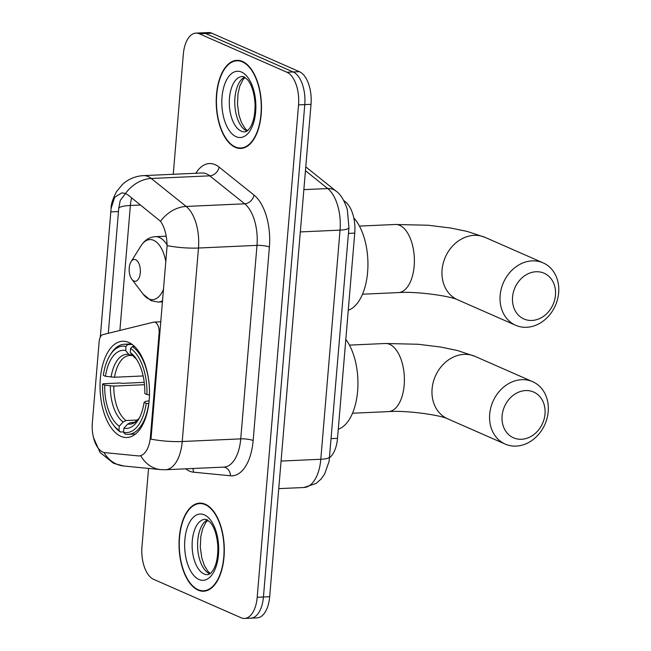 <?xml version="1.0" encoding="UTF-8"?>
<svg xmlns="http://www.w3.org/2000/svg" width="651" height="651" viewBox="0 0 651 651"><rect width="100%" height="100%" fill="white"/><g stroke="black" fill="none" stroke-linecap="round" stroke-linejoin="round"><path stroke-width="0.98" d="M150.414 436.87A24.543 12.572 -92.6 0 1 139.07 455.92A24.543 12.572 -92.6 0 1 138.15 455.895L104.974 452.657A24.543 12.572 -92.6 0 1 102.777 452.071A24.543 12.572 -92.6 0 1 92.344 422.694L99.155 341.612A9.09 4.655 87.4 0 1 102.882 334.622L153.628 322.155A9.09 4.655 87.4 0 1 154.1 322.09A9.09 4.655 87.4 0 1 155.247 322.31A9.09 4.655 87.4 0 1 159.113 333.19L150.414 436.87L151.178 436.837L150.869 439.108A31.818 6.705 -175.2 0 0 182.231 441.508A36.366 18.619 87.4 0 1 165.435 469.737L223.944 467.101A36.366 18.619 -92.6 0 0 240.74 438.872L256.99 245.378A36.366 18.619 -92.6 0 0 244.686 203.804L209.76 175.835A36.366 18.619 -92.6 0 0 206.603 173.89A36.366 18.619 -92.6 0 0 201.989 172.987L143.489 175.624A36.366 18.619 87.4 0 1 148.094 176.527A36.366 18.619 87.4 0 1 151.252 178.472L186.178 206.44A36.366 18.619 87.4 0 1 198.482 248.023L182.231 441.508L240.74 438.872A9.09 1.912 -175.2 0 1 253.149 440.548A45.456 23.273 87.4 0 1 230.446 475.783L193.477 472.178A45.456 23.273 87.4 0 1 185.69 468.826M120.826 436.308A48.182 24.673 -92.6 0 0 126.945 437.505A48.182 24.673 -92.6 0 0 149.494 394.221A48.182 24.673 -92.6 0 0 128.711 342.434A48.182 24.673 -92.6 0 0 122.6 341.238A48.182 24.673 -92.6 0 0 100.042 384.529A48.182 24.673 -92.6 0 0 120.826 436.308M343.744 200.508L345.518 201.932A27.277 13.964 87.4 0 1 354.746 233.115L337.511 438.351A27.277 13.964 87.4 0 1 329.609 457.661M198.059 590.123A44.089 22.573 -92.6 0 0 203.657 591.222A44.089 22.573 -92.6 0 0 224.294 551.609A44.089 22.573 -92.6 0 0 205.277 504.224A44.089 22.573 -92.6 0 0 199.678 503.125A44.089 22.573 -92.6 0 0 179.041 542.739A44.089 22.573 -92.6 0 0 198.059 590.123M235.239 147.338A44.089 22.573 -92.6 0 0 240.837 148.436A44.089 22.573 -92.6 0 0 261.474 108.823A44.089 22.573 -92.6 0 0 242.457 61.438A44.089 22.573 -92.6 0 0 236.866 60.34A44.089 22.573 -92.6 0 0 216.222 99.953A44.089 22.573 -92.6 0 0 235.239 147.338M111.109 208.418A31.818 6.705 -175.2 0 1 111.109 208.279L100.295 337.137L111.109 208.418L114.649 197.294L121.843 192.851L125.456 193.453L127.759 194.747L160.488 221.275C164.532 227.004 166.746 235.117 167.12 245.614L151.178 436.837M148.55 468.427L141.975 546.669A27.277 13.964 -92.6 0 0 153.571 579.309L241.139 617.775A27.277 13.964 -92.6 0 0 244.597 618.45L257.08 617.889A27.277 13.964 -92.6 0 0 269.677 596.715L311.023 104.331A27.277 13.964 -92.6 0 0 299.427 71.691L211.86 33.225L205.618 33.51A27.277 13.964 -92.6 0 0 202.16 32.835A27.277 13.964 -92.6 0 1 205.618 33.51L293.186 71.976L205.618 33.51L199.377 33.795A27.277 13.964 -92.6 0 0 195.918 33.111A27.277 13.964 -92.6 0 0 183.322 54.285L173.247 174.281M311.023 104.331L304.782 104.616A27.277 13.964 -92.6 0 0 293.186 71.976A27.277 13.964 -92.6 0 1 304.782 104.616L263.435 597L304.782 104.616L298.54 104.901A27.277 13.964 -92.6 0 0 286.945 72.253L199.377 33.795M250.838 618.165A27.277 13.964 -92.6 0 0 263.435 597A27.277 13.964 -92.6 0 1 250.838 618.165M93.484 437.578L100.059 452.478L113.665 463.366L123.771 466.01L160.74 469.615A31.818 27.261 -84.4 0 1 140.795 455.806L140.168 455.871M108.302 333.288L118.759 208.076L120.256 200.427L125.35 193.746M244.597 618.45A27.277 13.964 -92.6 0 0 257.194 597.276L298.54 104.901M211.86 33.225A27.277 13.964 -92.6 0 0 208.401 32.55L195.918 33.111M205.236 504.671A43.633 22.346 -92.6 0 0 199.702 503.581A43.633 22.346 -92.6 0 0 179.277 542.788A43.633 22.346 -92.6 0 0 198.099 589.684A43.633 22.346 -92.6 0 0 203.633 590.766A43.633 22.346 -92.6 0 0 224.058 551.568A43.633 22.346 -92.6 0 0 205.236 504.671M242.416 61.878A43.633 22.346 -92.6 0 0 236.883 60.795A43.633 22.346 -92.6 0 0 216.457 100.002A43.633 22.346 -92.6 0 0 235.28 146.898A43.633 22.346 -92.6 0 0 240.813 147.98A43.633 22.346 -92.6 0 0 261.246 108.774A43.633 22.346 -92.6 0 0 242.416 61.878M545.009 413.955A24.998 20.816 113.7 0 0 525.601 390.567A24.998 20.816 113.7 0 0 502.1 415.883A24.998 20.816 113.7 0 0 521.508 439.27A24.998 20.816 113.7 0 0 545.009 413.955M489.69 414.215A34.088 28.392 -66.3 0 1 532.656 381.681A34.088 28.392 -66.3 0 1 548.199 411.57A34.088 28.392 -66.3 0 1 505.233 444.104A34.088 28.392 -66.3 0 1 489.69 414.215M148.819 403.718L146.215 403.384A43.275 22.158 -92.6 0 1 123.552 432.305L123.902 428.203A39.093 20.018 -92.6 0 0 138.102 420.188A39.093 20.018 -92.6 0 0 144.083 402.448L145.515 401.366L149.128 400.87M134.098 422.409L130.648 422.564L127.775 424.004L123.902 428.203M123.592 431.849L120.354 431.995L118.946 430.278A43.275 22.158 -92.6 0 1 113.144 424.68A43.275 22.158 -92.6 0 1 102.581 384.22L103.216 383.74L119.906 382.991L122.128 383.358L144.245 382.365M110.011 355.259A43.275 22.158 -92.6 0 1 125.985 346.438L127.694 344.591A45.09 23.086 -92.6 0 0 124.3 344.257A45.09 23.086 -92.6 0 0 110.947 353.753L110.011 355.259A43.275 22.158 -92.6 0 0 103.33 375.358L105.462 376.302L114.543 377.238L143.139 375.952M127.694 344.591L132.08 344.395M134.594 346.511L132.308 346.617L130.599 348.464A43.275 22.158 -92.6 0 1 146.955 394.53L149.445 394.864A45.09 23.086 -92.6 0 0 132.308 346.617M123.552 432.305L124.968 434.014A45.09 23.086 -92.6 0 0 128.361 434.347A45.09 23.086 -92.6 0 0 148.705 403.718M125.985 346.438L125.643 350.539A39.093 20.018 -92.6 0 0 105.462 376.302M146.955 394.53L144.823 393.595A39.093 20.018 -92.6 0 0 135.278 357.48A39.093 20.018 -92.6 0 0 130.249 352.565L130.599 348.464M144.083 402.448L146.215 403.384M132.714 355.56L128.841 354.429L125.643 350.539M130.249 352.565L134.09 357.057M131.486 355.609L129.549 355.487A33.64 17.227 -92.6 0 0 114.543 377.238M338.276 429.245A49.997 25.601 -92.6 0 0 357.619 391.145A49.997 25.601 -92.6 0 0 345.827 339.374M113.144 424.68L114.21 426.088A45.09 23.086 -92.6 0 0 120.354 431.995M102.581 384.22L104.713 385.156A39.093 20.018 -92.6 0 0 119.288 426.185L118.946 430.278M144.506 384.708L113.803 386.092L104.713 385.156M119.288 426.185L123.169 421.978L126.034 420.546L137.719 420.017M555.466 295.131A24.998 20.816 113.7 0 0 536.058 271.744A24.998 20.816 113.7 0 0 512.557 297.068A24.998 20.816 113.7 0 0 531.965 320.455A24.998 20.816 113.7 0 0 555.466 295.131M500.147 295.391A34.088 28.392 -66.3 0 1 543.113 262.866A34.088 28.392 -66.3 0 1 558.656 292.755A34.088 28.392 -66.3 0 1 515.69 325.288A34.088 28.392 -66.3 0 1 500.147 295.391M135.66 259.725A10.912 5.582 -92.6 0 0 131.046 261.751A10.912 5.582 -92.6 0 0 131.836 279.255A10.912 5.582 -92.6 0 0 133.87 280.98A10.912 5.582 -92.6 0 0 140.299 272.785A10.912 5.582 -92.6 0 0 135.66 259.725M348.269 310.226A49.997 25.601 -92.6 0 0 367.774 269.896A49.997 25.601 -92.6 0 0 353.778 217.873M159.886 333.157L159.113 333.19M331.221 438.636L337.511 438.351M348.456 233.4L354.746 233.115M344.501 201.973L345.518 201.932M195.845 173.264A45.456 23.273 87.4 0 1 215.147 164.679A45.456 23.273 87.4 0 1 219.094 167.112L254.02 195.08A45.456 23.273 87.4 0 1 269.4 247.055L253.149 440.548M123.771 466.01A31.818 27.261 -84.4 0 1 103.989 452.486M167.12 245.614A31.818 6.705 4.8 0 0 198.482 248.023L256.99 245.378A9.09 1.912 -175.2 0 1 269.4 247.055M160.488 221.275A31.818 24.925 -51.3 0 1 186.178 206.44L244.686 203.804A9.09 7.12 128.7 0 0 254.02 195.08M125.456 193.453A31.818 24.925 -51.3 0 1 151.252 178.472L209.76 175.835A9.09 7.12 128.7 0 0 219.094 167.112M118.759 208.076A24.543 5.175 -175.2 0 1 130.379 205.472A29.092 14.9 87.4 0 1 131.624 197.839M119.882 330.448L130.379 205.472L140.575 205.016M257.194 597.276L269.677 596.715M286.945 72.253L299.427 71.691M230.446 475.783A9.09 7.788 95.6 0 0 223.724 467.109M193.477 472.178A9.09 7.788 95.6 0 0 192.769 468.508M110.808 211.892L118.531 211.542M329.699 456.742A18.179 3.833 -175.2 0 1 320.797 459.264L340.042 230.129A36.366 18.619 -92.6 0 0 327.738 188.554A18.179 14.249 -51.3 0 1 336.038 191.101C340.522 194.12 344.281 200.272 347.325 209.549L348.936 227.606L329.105 461.315L324.654 474.026L321.049 479.079L316.093 483.457L304.001 487.501A36.366 18.619 -92.6 0 0 320.797 459.264L281.069 461.063M305.449 170.708L327.738 188.554L303.862 189.628M348.936 227.606A18.179 3.833 -175.2 0 1 340.042 230.129L300.306 231.919M207.376 519.905A27.708 14.192 -92.6 0 0 197.619 547.1A27.708 14.192 -92.6 0 0 209.541 573.71A27.708 14.192 -92.6 0 0 209.809 573.824M204.08 573.954A27.708 14.192 -92.6 0 0 207.596 574.646C209.069 574.638 210.672 573.474 212.405 571.155C216.148 565.914 217.971 557.777 217.873 546.75C217.068 535.537 214.521 527.408 210.24 522.371L206.863 519.653L205.098 519.286A27.708 14.192 -92.6 0 0 192.126 544.179A27.708 14.192 -92.6 0 0 204.08 573.954M204.381 514.868A33.16 16.983 -92.6 0 0 184.851 539.793A33.16 16.983 -92.6 0 0 198.954 579.48A33.16 16.983 -92.6 0 0 218.476 554.562A33.16 16.983 -92.6 0 0 204.381 514.868M244.556 77.119A27.708 14.192 -92.6 0 0 234.808 104.306A27.708 14.192 -92.6 0 0 246.721 130.924A27.708 14.192 -92.6 0 0 246.989 131.03M241.261 131.168A27.708 14.192 -92.6 0 0 244.776 131.86C246.249 131.852 247.852 130.688 249.585 128.369C253.329 123.129 255.151 114.991 255.062 103.965C254.248 92.751 251.701 84.622 247.421 79.585L244.052 76.867L242.278 76.492A27.708 14.192 -92.6 0 0 229.307 101.385A27.708 14.192 -92.6 0 0 241.261 131.168M241.562 72.082A33.16 16.983 -92.6 0 0 222.04 96.999A33.16 16.983 -92.6 0 0 236.134 136.694A33.16 16.983 -92.6 0 0 255.664 111.777A33.16 16.983 -92.6 0 0 241.562 72.082M432.085 388.907A34.088 28.392 113.7 0 0 447.628 418.796C441.451 415.379 407.388 410.171 388.419 411.611A34.088 17.455 87.4 0 0 404.165 385.14A34.088 17.455 87.4 0 0 389.672 344.346A34.088 17.455 87.4 0 0 385.343 343.492L418.259 344.265L440.605 347.032L457.287 350.474L475.051 356.374A34.088 28.392 113.7 0 0 432.085 388.907M130.648 422.564A33.64 17.227 -92.6 0 0 132.584 422.694L134.863 422.108L139.192 418.308M128.841 354.429A34.967 17.902 -92.6 0 0 111.101 377.067M136.498 359.214A34.967 17.902 -92.6 0 0 133.447 356.455M127.775 424.004A34.967 17.902 -92.6 0 0 139.168 418.357M110.361 385.921A34.967 17.902 -92.6 0 0 123.169 421.978M113.803 386.092A33.64 17.227 -92.6 0 0 126.034 420.546M442.078 269.888A34.088 28.392 113.7 0 0 457.62 299.777C451.444 296.36 417.381 291.152 398.412 292.584A34.088 17.455 87.4 0 0 414.158 266.121A34.088 17.455 87.4 0 0 399.665 225.319A34.088 17.455 87.4 0 0 395.336 224.473L428.252 225.246L450.606 228.005L467.28 231.455L485.044 237.355A34.088 28.392 113.7 0 0 442.078 269.888M165.859 262.019A30.068 15.396 -92.6 0 0 153.66 240.325A30.068 15.396 -92.6 0 0 140.95 245.907L131.046 261.751M131.836 279.255L143.122 294.138A30.068 15.396 -92.6 0 0 148.745 298.899A30.068 15.396 -92.6 0 0 163.588 289.077M167.104 245.012A32.729 16.755 -92.6 0 0 159.397 237.485A32.729 16.755 -92.6 0 0 155.247 236.671C149.372 237.078 144.612 240.162 140.95 245.907M162.514 301.861L158.193 302.056A32.729 16.755 -92.6 0 0 162.612 300.664M139.07 455.92L140.193 455.871M160.838 321.781L154.1 322.09M143.489 175.624C135.408 176.095 128.402 179.025 122.469 184.412L116.448 191.736C112.656 199.247 110.882 204.756 111.109 208.279M160.74 469.615L165.435 469.737M304.001 487.501L278.75 488.632M305.767 166.859L336.038 191.101M207.881 520.214L205.789 522.468L202.656 528.758L200.817 536.473L200.288 547.19L201.81 558.021L204.349 565.507L207.938 571.342L210.281 573.474M202.933 503.435L199.702 503.581M206.863 590.62L203.633 590.766M245.061 77.42L242.969 79.682L239.845 85.965L237.997 93.687L237.477 104.404L238.99 115.235L241.529 122.714L245.118 128.548L247.461 130.68M240.113 60.649L236.883 60.795M244.044 147.834L240.813 147.98M475.051 356.374L532.656 381.681M349.449 345.111L385.343 343.492M131.421 343.94L124.3 344.257M135.489 434.03L128.361 434.347M136.523 359.254L134.09 357.049M447.628 418.796L505.233 444.104M352.516 413.23L388.419 411.611M485.044 237.355L543.113 262.866M359.442 226.092L395.336 224.473M158.193 302.056L151.13 300.713L143.122 294.138M166.2 236.175L155.247 236.671M457.62 299.777L515.69 325.288M362.517 294.203L398.412 292.584"/></g></svg>
